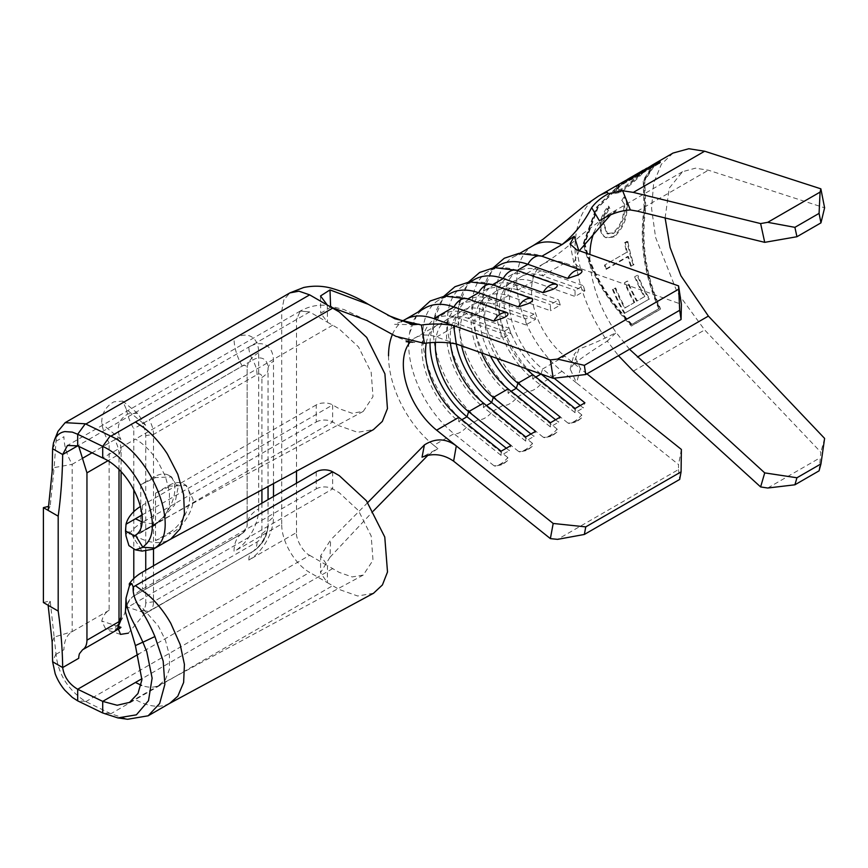 <?xml version="1.0" encoding="UTF-8"?>
<svg xmlns="http://www.w3.org/2000/svg" width="868" height="868" viewBox="0 0 868 868"><rect width="100%" height="100%" fill="white"/><g stroke="black" fill="none" stroke-linecap="round" stroke-linejoin="round"><path stroke-width="0.65" stroke-dasharray="4.34 3.25" d="M577.198 420.828L581.527 417.942L581.766 414.861A15.732 7.194 -51.3 0 1 574.312 421.414A15.732 7.194 -51.3 0 1 567.791 422.922L568.974 423.476L577.198 420.828M552.547 435.063L556.876 432.177L557.115 429.085A15.732 7.194 -51.3 0 1 549.661 435.649A15.732 7.194 -51.3 0 1 543.14 437.157L544.323 437.7L552.547 435.063M527.896 449.288L532.225 446.412L532.453 443.32A15.732 7.194 -51.3 0 1 525.01 449.884A15.732 7.194 -51.3 0 1 518.489 451.382L519.672 451.935L527.896 449.288M503.245 463.523L507.574 460.637L507.802 457.555A15.732 7.194 -51.3 0 1 500.359 464.109A15.732 7.194 -51.3 0 1 493.838 465.617L495.02 466.17L503.245 463.523M629.528 349.261L616.161 332.574A92.974 53.675 60 0 1 589.893 254.487M598.66 195.994A113.892 65.751 -120 0 0 607.285 341.113L616.161 332.574C602.511 339.638 590.11 345.117 578.934 349.023L573.726 364.017L570.178 368.998L576.58 382.972L678.57 464.597L678.505 469.545L557.56 539.364M573.726 364.017C582.84 357.03 594.027 349.392 607.285 341.113L618.439 355.663M620.935 183.137L596.446 207.278L583.296 243.387C589.383 270.881 605.408 298.429 631.361 326.053L660.125 309.453C645.119 275.503 640.052 241.619 644.924 207.799L643.969 180.088L654.092 164.009M673.025 153.061L661.373 164.247L653.669 183.061L651.575 208.407L655.59 237.42L677.257 292.429L704.653 329.938L820.868 452.239L819.077 470.836M767.735 488.022L820.076 457.805M593.994 232.57A92.974 53.675 60 0 1 609.119 214.103A92.974 53.675 60 0 1 616.161 211.119L599.397 220.776M665.105 217.955L669.261 188.117L682.563 171.701L695.463 168.175L708.386 170.204L824.6 207.821M824.6 438.405L820.868 452.239M616.161 211.119L610.399 215.069M579.303 250.733L573.813 262.537L580.377 268.505L681.38 304.288M586.931 373.858L580.377 368.618L573.998 354.502L578.934 349.023M681.38 449.45L678.57 464.597M533.516 245.394L533.115 245.633A79.021 45.624 60 0 0 519.183 302.129A79.021 45.624 60 0 0 562.008 371.309L576.58 382.972L580.377 368.618L564.818 356.162L542.609 368.987A58.102 33.548 60 0 1 511.111 318.111A58.102 33.548 60 0 1 521.342 276.577A58.102 33.548 60 0 1 542.609 275.818L584.913 290.802L575.093 296.465L575.039 290.389L583.253 285.648L584.913 290.802M682.563 171.701L609.119 214.103L583.112 233.557C571.86 243.409 561.216 251.872 551.18 258.935L543.574 263.753A58.102 33.548 -120 0 1 564.818 262.993L580.377 268.505L576.58 249.767M316.223 471.823L316.223 488.901L142.46 589.22A58.102 33.548 0 0 0 126.034 608.197L125.437 611.962M126.034 598.117L126.034 608.197L135.441 602.772A48.814 28.177 -120 0 1 141.647 607.003L158.356 626.045L165.397 640.128L169.412 655.242L169.412 669.228L165.397 679.709L158.356 685.655A48.814 28.177 -120 0 1 141.647 685.416L141.05 685.188M131.817 533.755L129.289 534.059L129.419 531.726L131.817 533.755L133.184 537.173L142.048 551.093M129.289 534.059A58.102 33.548 180 0 1 142.46 522.33L142.46 505.241A58.102 33.548 180 0 0 140.562 506.402M330.838 307.088L320.704 313.164L327.475 322.234L339.236 329.015L358.506 346.94L371.189 372.339L373.001 396.589L363.258 411.389L352.18 413.255L339.236 408.719L332.661 404.933A11.62 6.705 0 0 0 316.223 404.933L316.223 422.011L142.46 522.33M316.223 422.011A11.62 6.705 180 0 1 332.661 422.011L339.236 425.808L357.583 432.307L373.435 429.627M129.419 531.726L127.412 532.312L126.034 534.308L126.034 524.218M43.4 602.533L50.192 600.851L54.141 637.112L72.163 631.633L72.163 464.315L54.163 467.602L50.192 505.957L48.565 506.369M57.972 431.353L56.029 441.28L54.163 467.602L52.167 471.433M56.029 441.28L63.939 436.712C64.048 445.653 66.793 454.854 72.163 464.315L109.14 442.962L109.14 610.28A39.516 22.818 -120 0 0 109.108 610.302A39.516 22.818 -120 0 0 101.762 621.032L105.939 629.582L113.871 628.41C120.739 622.627 124.916 615.423 126.413 606.797L145.629 613.134A20.919 12.076 60 0 1 144.251 614.164L149.166 611.332A20.919 12.076 60 0 1 149.166 611.332L142.222 610.681L144.229 614.175A20.919 12.076 60 0 1 144.229 614.175L128.334 633.173M142.016 514.995L332.661 404.933L332.661 422.011L135.441 535.871A69.733 40.254 -120 0 0 147.766 541.187A69.733 40.254 -120 0 0 169.933 539.527L170.28 539.332M141.647 521.733C147.961 523.968 153.528 524.055 158.356 521.972L165.397 516.026L169.412 505.545L169.412 491.559L165.397 476.445L158.356 462.373A48.814 28.177 60 0 0 141.647 443.331A48.814 28.177 60 0 0 135.441 439.089L102.706 457.978M54.141 637.112L56.029 654.309C58.199 674.154 67.954 689.821 85.281 701.333L110.876 713.735L127.639 719.268M169.64 703.395L167.394 704.425C160.526 707.127 152.616 706.823 143.676 703.503A69.733 40.254 60 0 1 135.441 699.554L110.876 713.735M121.086 471.856L121.086 449.852A16.893 9.754 -120 0 0 117.571 438.058L114.652 439.74L117.571 438.058M120.294 621.64A16.893 9.754 60 0 1 117.571 624.917L114.684 631.231M118.384 626.327L117.571 624.917M145.737 551.386L145.737 435.627A16.893 9.754 -120 0 0 142.222 423.823L143.166 423.28L126.413 409.446L122.713 401.092L113.871 401.83C105.44 406.712 101.404 413.993 101.762 423.682A39.516 22.818 -120 0 0 109.14 442.962M119.003 469.74L119.003 454.344A20.919 12.076 -120 0 0 114.652 439.74L92.019 452.803M119.643 436.854L120.967 439.544A20.919 12.076 -120 0 0 119.578 436.886L119.643 436.854C116.225 426.524 119.122 418.832 128.334 413.765L137.578 413.352L145.629 425.309A20.919 12.076 -120 0 0 144.229 422.662L142.222 423.823M261.919 503.18L261.919 533.538A6.879 3.971 -60 0 1 257.058 541.957L153.517 601.741L145.737 602.945L145.737 570.254M126.413 409.446A39.516 22.818 -120 0 0 133.791 428.727L133.791 489.4M133.791 511.643L133.791 549.466M133.791 578.544L133.791 596.045A39.516 22.818 -120 0 0 133.759 596.066A39.516 22.818 -120 0 0 126.413 606.797M145.737 602.945A16.893 9.754 60 0 1 142.222 610.681M155.535 493.198L155.535 540.634L169.13 532.789L170.432 533.549C181.575 529.306 193.965 510.362 192.956 499.1L186.36 485.472L170.432 486.102L169.13 485.342L155.535 493.198L170.432 486.102M169.13 485.342A29.056 16.774 -60 0 1 183.658 483.91A29.056 16.774 -60 0 1 189.669 497.201A29.056 16.774 -60 0 1 169.13 532.789M257.058 541.957A20.919 12.076 60 0 1 252.718 551.538L149.166 611.332A20.919 12.076 60 0 0 153.517 601.741L153.517 565.762M153.517 549.021L153.517 434.423A20.919 12.076 -120 0 0 149.166 419.808L252.707 360.036A18.597 10.731 60 0 1 248.834 347.048A34.861 20.127 -60 0 1 273.496 361.283L273.496 483.302M82.59 649.763L119.578 628.41M56.029 654.309L63.939 649.741C64.091 640.953 66.825 634.92 72.163 631.633L109.108 610.302M109.14 610.28L72.163 631.633M242.259 533.419L133.791 596.045L242.226 533.44A39.516 22.818 60 0 1 242.259 533.419A6.879 3.971 -60 0 0 247.13 524.999A39.516 22.818 0 0 0 247.13 524.999L247.141 524.597C248.573 523.708 241.879 535.317 241.922 533.636L242.226 533.44A39.516 22.818 60 0 0 234.045 551.527L281.709 524.012C281.362 541.057 294.708 564.178 309.648 572.403L85.856 701.604M281.709 524.012L281.709 310.994L283.858 299.894L289.89 292.896L283.858 299.894L281.709 310.994L234.045 338.509A39.516 22.818 -120 0 0 242.259 366.101L133.791 428.727M78.771 446.391L78.738 445.251L77.686 445.859L309.648 311.938L300.285 311.059L296.498 319.532L248.834 347.048M145.629 613.134L252.686 551.56A20.919 12.076 60 0 1 252.707 551.549A18.597 10.731 -120 0 0 252.686 551.56A18.597 10.731 -120 0 0 248.834 560.066L296.498 532.551C295.521 537.118 301.652 551.288 309.648 555.325L138.652 654.049M140.746 484.648L140.746 532.095L154.341 524.25A29.056 16.774 120 0 0 173.318 498.644A29.056 16.774 120 0 0 168.859 475.371A29.056 16.774 120 0 0 154.341 476.803L140.746 484.648L155.643 477.563L171.571 476.933L178.005 487.773L174.609 505.057L155.643 525.01L140.746 532.095M242.259 366.101A6.879 3.971 -60 0 1 247.13 368.889A6.879 3.971 -60 0 1 247.13 368.911L247.13 524.999A39.516 22.818 0 0 1 258.697 508.832A34.861 20.127 -60 0 1 234.045 551.527M316.223 404.933L142.46 505.241M366.958 320.52L344.021 309.561L327.724 305.569C318.306 304.364 309.16 306.198 300.285 311.059L309.648 311.938L327.475 322.234L327.312 305.059M316.223 488.901A11.62 6.705 180 0 1 332.661 488.901L135.441 602.772M309.648 555.325L327.475 565.621L320.704 555.726L330.61 539.95L329.992 557.256L320.509 572.696L327.301 582.591L332.661 585.694L135.441 699.554M332.661 471.823L332.661 488.901L339.236 492.699L358.506 510.623L371.189 536.023L373.001 560.272L363.258 575.072L352.18 576.938L339.236 572.403L327.507 565.632L327.312 582.602L309.648 572.403M373.511 593.267L357.659 596.001L339.236 589.48L332.661 585.694M126.012 535.99L126.034 534.308M155.535 540.634L170.432 533.549M145.629 425.309L143.166 423.28L144.164 422.694M120.967 439.544L101.762 423.682M48.141 510.384L50.192 505.957M52.612 448.723L55.997 441.91M110.225 713.409L102.706 712.975M85.281 701.333L77.686 700.856M52.167 642.222L54.174 637.199M48.141 605.267L50.192 600.851M55.997 653.712L52.612 661.752M367.739 502.561L330.61 539.95M410.228 342.035A58.102 33.548 60 0 1 415.338 337.771A58.102 33.548 60 0 1 415.36 337.76A58.102 33.548 60 0 1 436.626 337.001L456.297 343.978M404.868 319.674A79.021 45.624 -120 0 0 392.336 334.625M329.992 557.256L373.305 511.068M428 455.201L437.928 448.604L422.043 457.197M562.008 371.309L541.882 382.929A79.021 45.624 60 0 1 499.046 313.749A79.021 45.624 60 0 1 512.966 257.264A79.021 45.624 60 0 1 541.882 256.223L541.882 256.223M567.791 422.922L527.907 391.001A79.021 45.624 60 0 1 483.519 290.541A79.021 45.624 60 0 1 498.991 265.326M581.766 414.861L541.882 382.929A15.732 7.194 128.7 0 1 527.907 391.001L517.23 397.164A79.021 45.624 60 0 1 474.395 327.985A79.021 45.624 60 0 1 488.315 271.489A79.021 45.624 60 0 1 517.23 270.458L517.23 270.458M543.14 437.157L503.256 405.226A79.021 45.624 60 0 1 458.868 304.776A79.021 45.624 60 0 1 474.34 279.561M557.115 429.085L517.23 397.164A15.732 7.194 128.7 0 1 503.256 405.226L492.568 411.399A79.021 45.624 60 0 1 449.743 342.22A79.021 45.624 60 0 1 463.653 285.724A79.021 45.624 60 0 1 492.568 284.693L492.568 284.693M518.489 451.382L478.604 419.461A79.021 45.624 60 0 1 434.206 319.012A79.021 45.624 60 0 1 449.689 293.796M532.453 443.32L492.568 411.399A15.732 7.194 128.7 0 1 478.604 419.461L467.917 425.635A79.021 45.624 60 0 1 425.092 356.455A79.021 45.624 60 0 1 439.002 299.959A79.021 45.624 60 0 1 467.917 298.928L467.917 298.928M426.231 343.24A58.102 33.548 60 0 1 437.57 324.936A58.102 33.548 60 0 1 458.836 324.176L501.14 339.171L501.086 333.095L509.299 328.343L510.948 333.507L501.14 339.171M435.454 342.6A58.102 33.548 60 0 1 447.389 319.272A58.102 33.548 60 0 1 468.644 318.513L510.948 333.507M450.438 342.676A58.102 33.548 60 0 1 462.232 310.711A58.102 33.548 60 0 1 483.487 309.952L525.791 324.936L525.737 318.86L533.95 314.108L535.599 319.272L525.791 324.936M461.646 345.865A58.102 33.548 60 0 1 472.04 305.037A58.102 33.548 60 0 1 493.295 304.277L535.599 319.272M481.556 352.918A58.102 33.548 60 0 1 486.883 296.476A58.102 33.548 60 0 1 508.138 295.717L550.442 310.701L550.388 304.625L558.601 299.883L560.261 305.037L550.442 310.701M496.973 358.386A58.102 33.548 60 0 1 496.691 290.813A58.102 33.548 60 0 1 517.946 290.053L560.261 305.037M526.268 368.77A58.102 33.548 60 0 1 511.534 282.241A58.102 33.548 60 0 1 532.789 281.482L575.093 296.465M493.838 465.617L453.953 433.696A79.021 45.624 60 0 1 408.665 344.053M408.709 341.851A79.021 45.624 60 0 1 409.555 333.247A79.021 45.624 60 0 1 425.038 308.021M540.981 373.978L542.609 368.987L554.12 378.198M678.505 469.545L679.677 479.429M388.538 355.826A79.021 45.624 -120 0 0 433.816 445.317L453.953 433.696A15.732 7.194 128.7 0 0 467.917 425.635L507.802 457.555M430.04 342.99A64.503 37.237 60 0 1 443.396 314.205A64.503 37.237 60 0 1 466.995 313.359L509.299 328.343M458.836 417.345L458.771 421.512A64.503 37.237 60 0 1 423.823 365.048A64.503 37.237 60 0 1 435.172 318.947A64.503 37.237 60 0 1 458.771 318.1L501.086 333.095M506.294 448.224L509.299 450.633L510.948 445.544M461.841 419.743L458.771 421.512L501.086 455.374L509.299 450.633M501.14 451.208L501.086 455.374M456.232 343.945A64.503 37.237 60 0 1 468.047 299.97A64.503 37.237 60 0 1 491.646 299.124L533.95 314.108M483.487 403.11L483.433 407.287A64.503 37.237 60 0 1 448.474 350.824A64.503 37.237 60 0 1 459.823 304.711A64.503 37.237 60 0 1 483.433 303.865L525.737 318.86M530.945 434L533.95 436.398L535.599 431.309M486.492 405.519L483.433 407.287L525.737 441.139L533.95 436.398M525.791 436.973L525.737 441.139M490.42 356.064A64.503 37.237 60 0 1 492.699 285.735A64.503 37.237 60 0 1 516.297 284.888L558.601 299.883M508.138 388.875L508.084 393.052A64.503 37.237 60 0 1 473.125 336.589A64.503 37.237 60 0 1 484.485 290.476A64.503 37.237 60 0 1 508.084 289.63L550.388 304.625M555.607 419.765L558.601 422.163L560.261 417.074M511.144 391.284L508.084 393.052L550.388 426.915L558.601 422.163M550.442 422.738L550.388 426.915M540.721 373.891A64.503 37.237 60 0 1 505.957 317.46A64.503 37.237 60 0 1 517.35 271.5A64.503 37.237 60 0 1 540.948 270.653L583.253 285.648M532.789 374.651L532.735 378.817A64.503 37.237 60 0 1 497.776 322.353A64.503 37.237 60 0 1 509.136 276.241A64.503 37.237 60 0 1 532.735 275.406L575.039 290.389M580.258 405.53L583.253 407.927L584.913 402.839M535.795 377.048L532.735 378.817L575.039 412.68L583.253 407.927M575.093 408.502L575.039 412.68M631.361 178.266L631.861 179.307L621.521 184.146L597.206 208.081L584.11 243.854C590.197 271.033 606.114 298.277 631.861 325.587L660.624 308.986C645.825 275.351 640.866 241.781 645.749 208.277L644.783 180.609L655.036 164.79L660.624 162.707L631.861 179.307M583.296 243.387L584.11 243.854M644.924 207.799L645.749 208.277M660.125 161.665L660.624 162.707M659.322 163.292L631.882 179.133L622.356 183.658L598.052 207.593L584.956 243.376C590.945 270.198 606.591 297.16 631.882 324.263L659.322 308.411C644.87 275.069 640.063 241.846 644.902 208.765L643.947 181.097L654.201 165.278L659.322 163.292L658.812 162.251M631.372 178.092L631.882 179.133M621.336 182.909L597.151 207.029L584.131 242.899L584.956 243.376M584.131 242.899C590.131 270.035 605.875 297.312 631.372 324.719L631.882 324.263M631.372 324.719L659.322 308.411M658.812 308.878C644.154 275.21 639.249 241.684 644.078 208.287L644.902 208.765M644.078 208.287L643.188 180.294L653.615 164.269M634.627 276.794A113.892 65.751 60 0 0 644.23 296.802L636.635 301.174A113.892 65.751 60 0 1 627.043 281.178L624.515 282.632A113.892 65.751 60 0 0 634.107 302.639L624.635 308.107A113.892 65.751 60 0 1 615.032 288.111L612.504 289.565A113.892 65.751 60 0 0 624.309 313.456L648.96 299.221A113.892 65.751 60 0 1 637.155 275.34L634.627 276.794L637.155 275.34M626.609 252.382L604.475 265.152A113.892 65.751 60 0 0 605.538 269.199L627.662 256.429A113.892 65.751 60 0 0 630.656 266.205L633.184 264.74A113.892 65.751 60 0 1 627.087 241.304L624.559 242.769A113.892 65.751 60 0 0 626.609 252.382L604.475 265.152M623.918 197.09L621.727 200.475L622.519 201.17C624.472 202.732 625.112 205.976 624.461 210.924C624.038 219.702 620.446 227.177 613.698 233.351L607.567 233.893L603.618 222.751C604.095 218.009 606.179 213.257 609.879 208.472L609.119 206.823C604.345 212.53 601.665 218.335 601.09 224.248C600.396 229.987 601.698 234.284 605.018 237.116L606.222 237.821L614.143 237.007C622.367 229.206 626.653 219.984 627 209.329C627.857 203.188 627.097 199.347 624.71 197.817L622.519 201.17L621.727 200.475C623.669 202.06 624.309 205.347 623.636 210.338C623.202 219.224 619.622 226.765 612.884 232.939L606.786 233.481L602.804 222.165C603.282 217.391 605.376 212.595 609.076 207.767L608.338 206.096C603.542 211.846 600.851 217.694 600.265 223.662C599.571 229.467 600.873 233.807 604.193 236.693L605.463 237.452L613.329 236.638C621.542 228.816 625.828 219.517 626.186 208.754C627.054 202.602 626.305 198.718 623.918 197.09L625.535 198.381L623.918 197.09M625.85 180.294L616.454 186.826L613.394 192.804L620.175 191.459C629.474 184.483 636.819 177.994 642.201 172.016L644.566 169.911M641.495 171.766L642.027 172.797L626.436 181.303L617.105 187.781L614.099 193.651L620.924 192.295C630.222 185.329 637.535 178.884 642.862 172.971C649.297 167.98 649.014 167.925 642.027 172.797C649.014 167.925 649.297 167.98 642.862 172.971L642.201 172.016M616.454 186.826L617.105 187.781M620.175 191.459L620.924 192.295M622.313 189.842L616.985 191.058L619.557 186.392L639.673 173.806C645.282 170.074 645.532 170.258 640.421 174.349C635.994 179.09 629.962 184.255 622.313 189.842L621.586 188.985L616.291 190.19L618.906 185.437L627.423 179.394M643.492 170.117L644.067 171.115L647.485 169.173L646.91 168.164M639.77 173.394C644.935 169.26 644.718 169.054 639.119 172.786L639.673 173.806C645.282 170.074 645.532 170.258 640.421 174.349L639.77 173.394C635.322 178.157 629.267 183.354 621.586 188.985M619.557 186.392L618.906 185.437M623.636 210.338L624.461 210.924M612.884 232.939L613.698 233.351M602.804 222.165L603.618 222.751M609.076 207.767L609.879 208.472M608.338 206.096L609.119 206.823M600.265 223.662L601.09 224.248M604.193 236.693L605.018 237.116M613.329 236.638L614.143 237.007M626.186 208.754L627 209.329M605.256 265.304A112.731 65.078 60 0 0 606.298 269.308L605.538 269.199M627.38 252.534A112.731 65.078 60 0 1 625.361 243.018L624.559 242.769M630.656 266.205L633.922 264.751A112.731 65.078 60 0 1 627.889 241.554L627.087 241.304M627.889 241.554L625.361 243.018M633.922 264.751L633.184 264.74M631.394 266.216A112.731 65.078 60 0 1 628.432 256.537L627.662 256.429M606.298 269.308L628.432 256.537M644.23 296.802L644.826 296.498A112.731 65.078 60 0 1 635.322 276.697M644.826 296.498L637.242 300.87A112.731 65.078 60 0 1 627.738 281.08L624.515 282.632M636.635 301.174L637.242 300.87M627.043 281.178L627.738 281.08M634.107 302.639L634.714 302.335A112.731 65.078 60 0 1 625.21 282.534M634.714 302.335L625.231 307.814A112.731 65.078 60 0 1 615.727 288.013L612.504 289.565M624.635 308.107L625.231 307.814M615.032 288.111L615.727 288.013M624.309 313.456L624.884 313.12A112.731 65.078 60 0 1 613.199 289.467M624.884 313.12L649.535 298.885A112.731 65.078 60 0 1 637.85 275.243M648.96 299.221L649.535 298.885M633.325 371.113L704.653 329.938M637.416 211.174L708.386 170.204M543.563 263.742A58.102 33.548 -120 0 0 543.552 263.753A58.102 33.548 -120 0 0 533.321 305.286A58.102 33.548 -120 0 0 564.818 356.162M142.46 572.142L142.46 589.22M135.441 535.871L133.184 537.173M118.515 626.555L101.762 621.032M121.086 449.852L119.003 454.344L107.795 460.821M261.919 489.552L261.919 377.45A6.879 3.971 -60 0 0 257.058 374.64L153.517 434.423L145.737 435.627M300.285 311.059L296.498 319.532L296.498 470.901M257.058 374.64A20.919 12.076 -120 0 0 252.707 360.036A21.689 12.521 -60 0 1 268.049 368.824A18.597 10.731 180 0 1 273.496 361.283M154.341 476.803L155.643 477.563M154.341 524.25L155.643 525.01M273.496 496.496L273.496 517.371A34.861 20.127 -60 0 1 248.834 560.066M296.498 532.551L296.498 483.216M234.045 338.509A34.861 20.127 -60 0 1 258.697 352.744L258.697 508.832M332.661 325.218L135.441 439.089M332.661 568.605L142.016 678.678M261.919 533.538A20.919 12.076 0 0 0 268.049 524.999A18.597 10.731 180 0 1 268.049 524.966A21.689 12.521 -60 0 1 252.707 551.549L149.188 611.322M261.919 377.45A20.919 12.076 0 0 0 268.049 368.911A18.597 10.731 180 0 1 268.049 368.867L268.049 524.966C267.572 536.522 262.462 545.364 252.718 551.538C255.973 549.824 259.521 545.961 263.319 539.95C267.094 531.954 268.668 526.952 268.049 524.966L268.049 524.977A20.919 12.076 0 0 0 268.049 524.977A18.597 10.731 180 0 1 273.496 517.371M258.697 352.744A39.516 22.818 0 0 0 247.13 368.867A39.516 22.818 0 0 0 247.13 368.911L247.13 524.966M433.816 445.317L437.928 448.604M564.818 262.993L542.609 275.818L540.948 270.653L532.735 275.406L532.789 281.482L517.946 290.053L516.297 284.888L508.084 289.63L508.138 295.717L493.295 304.277L491.646 299.124L483.433 303.865L483.487 309.952L468.644 318.513L466.995 313.359L458.771 318.1L458.836 324.176L436.626 337.001M581.527 417.942L576.526 421.902L568.974 423.476M556.876 432.177L551.874 436.137L544.323 437.711M532.225 446.412L527.212 450.373L519.672 451.946M507.574 460.637L502.561 464.608L495.01 466.17M159.842 521.212L134.377 535.914M129.516 702.396L159.842 684.895M300.35 311.015L67.454 445.479M168.859 475.371L171.571 476.933M183.658 483.91L186.36 485.472M120.533 634.399L105.939 629.593M137.578 413.352L122.724 401.092M363.258 575.072L159.538 685.069M363.258 411.389L159.538 521.386M412.495 342.263L414.85 342.459C407.049 341.005 400.235 338.737 394.408 335.645M437.57 324.936L415.36 337.76L406.115 341.688M401.559 321.464L394.56 324.328L413.786 324.675M519.878 253.272L512.966 257.264M495.227 267.496L488.315 271.489M470.575 281.731L463.653 285.724M445.924 295.966L439.002 299.959M511.534 282.241L496.691 290.813M543.552 263.753L521.342 276.577M486.883 296.476L472.04 305.037M462.232 310.711L447.389 319.272M435.172 318.947L443.396 314.205M409.555 333.247L418.116 312.013M459.823 304.711L468.047 299.97M484.485 290.476L492.699 285.735M509.136 276.241L517.35 271.5M434.206 319.012L443.971 296.216M458.868 304.776L468.622 281.981M483.519 290.541L493.274 267.745M320.693 555.726L320.509 572.696M320.509 295.977L320.693 313.164M570.168 368.987L573.987 354.491M573.813 262.537L570.048 243.962M621.521 184.135L622.356 183.647M654.19 165.267L655.036 164.79M614.099 193.651L613.394 192.804M626.436 181.303L629.636 179.448M616.985 191.058L616.291 190.19M607.567 233.893L606.786 233.481M606.222 237.821L605.463 237.452"/><path stroke-width="1.3" d="M581.766 270.36L581.788 270.371C582.45 272.031 580.92 273.67 577.198 275.254L567.791 278.422A15.732 10.644 -70.5 0 1 574.312 271.326A15.732 10.644 -70.5 0 1 581.679 270.328A15.732 10.644 -70.5 0 1 581.766 270.36L541.795 256.19A15.732 10.644 -70.5 0 1 541.882 256.223L581.593 270.295M557.115 284.596L557.028 284.563A15.732 10.644 -70.5 0 1 557.115 284.596C557.788 286.266 556.269 287.894 552.547 289.478L543.14 292.657A15.732 10.644 -70.5 0 1 549.661 285.561A15.732 10.644 -70.5 0 1 557.028 284.563L517.144 270.425A15.732 10.644 -70.5 0 1 517.23 270.458L556.941 284.53M532.453 298.82L532.485 298.831C533.136 300.502 531.617 302.129 527.896 303.713L518.489 306.892A15.732 10.644 -70.5 0 1 525.01 299.796A15.732 10.644 -70.5 0 1 532.377 298.798A15.732 10.644 -70.5 0 1 532.453 298.82L492.481 284.661A15.732 10.644 -70.5 0 1 492.568 284.693L532.29 298.766M507.802 313.055L507.715 313.022A15.732 10.644 -70.5 0 1 507.802 313.055C508.485 314.737 506.966 316.364 503.245 317.948L493.838 321.127A15.732 10.644 -70.5 0 1 500.359 314.021A15.732 10.644 -70.5 0 1 507.715 313.022L467.83 298.896A15.732 10.644 -70.5 0 1 467.917 298.928L507.628 313.001M618.439 355.663L633.325 371.113L760.628 486.937L764.719 472.886L629.528 349.261M637.416 211.174L764.719 242.346L760.628 223.575L633.325 192.392L622.627 190.743L630.352 209.958L637.416 211.174M654.092 164.009L660.125 161.665L631.361 178.266L620.935 183.137L598.66 195.994L584.522 205.705L543.032 239.253L533.115 245.633A79.021 45.624 60 0 1 533.115 245.622A79.021 45.624 60 0 1 562.008 244.602L574.258 236.27L578.934 251.134M760.628 223.575L767.735 222.327L820.076 192.11L820.868 188.833L704.653 151.216L688.823 148.732L673.025 153.061L654.45 163.781M598.66 195.994A113.892 65.751 -120 0 1 607.285 192.338L608.425 193.662L622.627 190.743M764.719 472.886L796.943 477.769L794.904 484.8L767.735 488.022L760.628 486.937M794.904 484.8L819.077 470.836L820.954 463.913L824.6 438.405L708.386 316.093L680.935 275.796L670.096 247.456L665.105 217.955M796.943 477.769L820.954 463.913M630.352 209.958C620.327 210.533 610.009 214.146 599.397 220.776L591.661 207.626C584.034 222.512 574.149 234.837 562.008 244.602L541.882 256.223M767.735 222.327L794.904 227.34L796.943 236.725L820.954 222.87L819.077 213.376L820.076 192.11M796.943 236.725L764.719 242.346M820.868 188.833L824.6 207.821L820.954 222.87M794.904 227.34L819.077 213.376M591.661 207.626C595.719 202.201 601.307 197.546 608.425 193.662M610.399 215.069L579.303 250.733M681.076 471.856L585.759 526.887L584.348 534.46L679.677 479.429L681.076 471.856L681.38 449.45L586.931 373.858M678.57 285.897L681.38 304.288L681.076 319.5L679.677 310.299L678.57 285.897L576.58 249.767L570.048 243.962L574.258 236.27M332.661 471.823L135.441 585.683L147.766 594.613A69.733 40.254 60 0 1 170.822 623.398L180.164 644.479L184.417 664.367L183.636 682.465L177.799 696.212L169.835 703.286L373.511 593.267L382.419 584.945L387.508 571.979L384.774 537.042L366.448 500.793L339.236 475.621L332.661 471.823A11.62 6.705 0 0 0 316.223 471.823L142.46 572.142A58.102 33.548 0 0 0 129.289 583.871L129.419 585.791L126.034 598.117L125.437 611.962L135.397 645.597L141.918 679.752L137.979 693.499L129.506 702.396L117.115 705.261L102.706 701.377L77.686 689.246C69.082 684.092 64.08 676.866 62.67 667.557L52.612 661.752L55.172 673.676C57.418 679.709 60.651 685.243 64.883 690.255L72.283 697.373L77.686 700.856L77.686 689.246L138.652 654.049M129.289 583.871L131.817 583.567L129.419 585.791M135.397 645.597L142.873 642.146L146.757 651.618L152.117 678.136L148.504 700.682L136.363 714.841L117.864 717.912L127.639 719.268L148.157 715.796L159.658 703.514L164.866 684.385L163.173 661.047L154.916 636.559C150.641 626.36 145.759 617.126 140.291 608.869C135.007 600.602 132.63 593.311 133.184 586.985L131.817 583.567M121.086 471.856L121.086 617.181L119.003 621.662L86.952 640.172C86.876 644.815 85.422 648.016 82.601 649.752L79.498 653.626A18.597 10.731 60 0 0 79.086 654.993L78.858 656.316A18.597 10.731 60 0 0 78.738 658.28L62.67 667.557C62.463 649.535 60.966 630.7 58.189 611.072L58.189 516.178C60.923 496.387 62.409 475.838 62.67 454.528L77.686 445.859L102.706 457.978C133.77 471.476 153.376 524.847 135.397 535.241L134.377 535.914L125.524 530.977L126.034 524.218A58.102 33.548 180 0 1 140.562 506.402M48.565 506.369L43.4 507.639L43.4 602.533L48.141 605.267L52.167 642.222L52.612 661.752M58.189 516.178L48.141 510.384L52.167 471.433L52.612 448.723L53.49 442.864L55.172 438.6C57.396 434.64 60.63 432.297 64.883 431.591L72.283 432.112L77.686 434.26L85.281 423.79L65.143 422.662L57.972 431.353L54.283 440.488M102.706 457.978L102.706 446.38L77.686 434.26L77.686 445.859L67.454 445.479L62.67 454.528L52.612 448.723M135.397 535.241L142.873 547.317L135.484 549.878L142.048 551.093L153.289 549.151L154.916 548.044C181.043 532.127 154.048 455.96 110.876 436.192L85.281 423.79M85.856 424.061L309.648 294.86L298.972 291.181L289.901 292.896L298.972 291.181L309.648 294.86L339.236 311.938L366.665 337.402L384.915 373.837L387.443 408.622L382.311 421.436L373.435 429.627L169.933 539.527A69.733 40.254 -120 0 0 170.302 539.321A69.733 40.254 -120 0 0 170.822 539.017L180.164 528.731L184.417 513.747L183.636 494.749L177.799 474.275L167.394 454.04C160.526 443.396 152.616 434.564 143.676 427.555L135.441 422.011L110.876 436.192M142.016 514.995L135.441 518.793L141.983 521.842M121.086 617.181A16.893 9.754 60 0 1 120.294 621.64L118.026 627.195A20.919 12.076 60 0 1 114.674 631.242A20.919 12.076 60 0 1 114.652 631.253L82.59 649.763M120.967 627.358A20.919 12.076 60 0 1 119.6 628.399L120.967 627.358L118.384 626.327M118.026 627.195A20.919 12.076 60 0 0 119.003 621.662L119.003 469.74M86.952 640.172L86.952 472.854L78.771 446.391M145.737 570.254L145.737 551.386M133.791 489.4L133.791 511.643M133.791 549.466L133.791 578.544M153.517 565.762L153.517 549.021M82.623 649.741L119.578 628.41L118.515 626.555M128.334 633.173L120.533 634.389L118.482 629.311M77.686 700.856L102.706 712.975L102.706 701.377L135.441 682.476L141.647 685.416M126.034 598.117C126.077 605.962 129.224 615.358 135.484 626.316L142.873 642.146M117.864 717.912L102.706 712.975M110.225 435.866L102.706 446.38C138.728 462.828 164.193 524.174 146.757 543.487L142.873 547.317M135.484 549.878L128.931 545.646L126.012 535.99L125.524 530.977M58.189 611.072L48.141 605.267M48.141 510.384L43.4 507.639M142.905 547.296L154.916 548.044M154.916 636.559L142.905 642.212M327.301 305.048L320.509 295.977L329.992 289.901L368.325 304.332L394.951 318.795L421.425 325.023C432.405 323.482 443.125 323.677 453.617 325.63L433.816 318.61A79.021 45.624 -120 0 0 404.9 319.652A79.021 45.624 -120 0 0 404.868 319.674M329.992 289.901L330.61 307.077M330.838 307.088L366.958 320.52L395.851 336.328L424.387 343.348L421.425 325.023M424.387 444.948C435.345 437.949 445.978 438.275 456.297 445.913L453.617 461.168C443.418 454.159 432.893 452.846 422.043 457.197L424.387 444.948L367.739 502.561M584.348 534.46L557.56 539.364L550.377 538.616L553.187 523.458L436.626 430.17A58.102 33.548 60 0 1 403.327 364.365A58.102 33.548 60 0 1 410.228 342.035M456.297 343.978L553.187 378.307L550.377 359.916L453.617 325.63L456.297 343.978C446 342.014 435.356 341.808 424.387 343.348M392.336 334.625A79.021 45.624 -120 0 0 388.538 355.826M373.305 511.068L428 455.201M495.227 267.496L498.991 265.326A79.021 45.624 60 0 1 527.907 264.295L567.791 278.422M678.505 289.261L557.56 359.081L584.348 365.341L585.759 374.531L553.187 378.307M470.575 281.731L474.34 279.561A79.021 45.624 60 0 1 503.256 278.519L543.14 292.657M445.924 295.966L449.689 293.796A79.021 45.624 60 0 1 478.604 292.755L518.489 306.892M404.9 319.652L425.038 308.021A79.021 45.624 60 0 1 453.953 306.99L493.838 321.127M550.377 359.916L557.56 359.081M681.076 319.5L585.759 374.531M526.268 368.77A58.102 33.548 60 0 0 532.789 374.651L517.946 383.211A58.102 33.548 60 0 1 496.973 358.386M481.556 352.918A58.102 33.548 60 0 0 508.138 388.875L493.295 397.446A58.102 33.548 60 0 1 461.646 345.865M450.438 342.676A58.102 33.548 60 0 0 483.487 403.11L468.644 411.682A58.102 33.548 60 0 1 435.454 342.6M408.665 344.053A79.021 45.624 60 0 1 408.709 341.851M461.841 419.743L466.995 416.77L468.644 411.682L510.948 445.544L501.14 451.208L458.836 417.345A58.102 33.548 60 0 1 426.231 343.24M679.677 310.299L584.348 365.341M554.12 378.198L584.913 402.839L575.093 408.502L532.789 374.651M511.144 391.284L516.297 388.3L517.946 383.211L560.261 417.074L550.442 422.738L508.138 388.875M486.492 405.519L491.646 402.535L493.295 397.446L535.599 431.309L525.791 436.973L483.487 403.11M553.187 523.458L585.759 526.887M453.617 461.168L550.377 538.616M506.294 448.224L466.995 416.77A64.503 37.237 60 0 1 430.04 342.99M530.945 434L491.646 402.535A64.503 37.237 60 0 1 456.232 343.945M555.607 419.765L516.297 388.3A64.503 37.237 60 0 1 490.42 356.064M535.795 377.048L540.948 374.075A64.503 37.237 60 0 1 540.721 373.891M540.981 373.978L580.258 405.53M644.566 169.911L653.615 164.269L658.812 162.251L659.322 163.292M658.812 162.251L631.372 178.092L631.882 179.133M631.372 178.092L621.336 182.909M642.201 172.016C648.7 166.982 648.461 166.895 641.495 171.766L621.781 182.649M639.673 173.806L639.119 172.786C644.718 169.054 644.935 169.26 639.77 173.394M627.423 179.394L639.119 172.786M643.481 170.117L629.061 178.439M517.23 270.458L527.907 264.295A15.732 10.644 -70.5 0 1 534.428 257.199A15.732 10.644 -70.5 0 1 541.795 256.19L518.847 253.391L504.286 258.241L493.274 267.745M492.579 284.693L503.256 278.519A15.732 10.644 -70.5 0 1 509.776 271.424A15.732 10.644 -70.5 0 1 517.144 270.425L494.196 267.615L479.635 272.476L468.622 281.981M467.917 298.928L478.604 292.755A15.732 10.644 -70.5 0 1 485.125 285.659A15.732 10.644 -70.5 0 1 492.481 284.661L469.545 281.85L454.973 286.711L443.971 296.216M433.816 318.61L453.953 306.99A15.732 10.644 -70.5 0 1 460.463 299.894A15.732 10.644 -70.5 0 1 467.83 298.896L444.883 296.086L430.322 300.946L418.116 312.013M633.325 192.392L704.653 151.216M637.416 357.063L708.386 316.093M589.893 254.487A92.974 53.675 60 0 1 593.994 232.57M135.441 585.683L133.184 586.985M135.441 518.793L126.034 524.218M107.795 460.821L86.952 472.854M261.919 489.552L261.919 503.18M92.019 452.803L82.601 458.239M273.496 483.302L273.496 496.496M296.498 483.216L296.498 470.901M332.661 308.14L135.441 422.011M142.016 678.678L135.441 682.476M268.049 486.243L268.049 499.642L268.049 486.243M458.836 417.345L436.626 430.17M170.302 539.321L153.289 549.151M148.157 715.796L170.302 703.004M368.325 304.332C357.714 297.626 345.182 292.18 330.719 288.024C321.974 285.778 312.947 285.615 303.659 287.503L289.901 292.885L65.143 422.662M406.115 341.688L412.495 342.263M404.868 319.663L401.559 321.464M413.786 324.675L419.146 324.241L410.738 323.916L387.833 315.301M533.093 245.633L519.878 253.272M644.067 171.115L643.492 170.117"/></g></svg>
